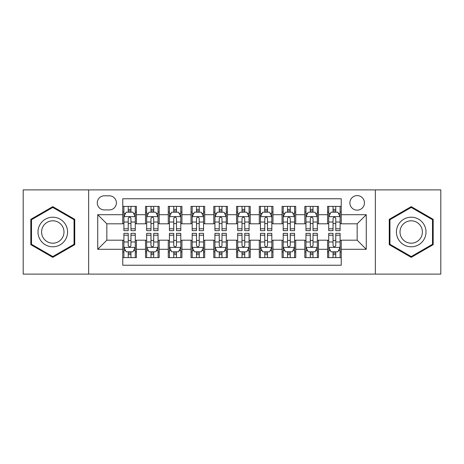 <?xml version="1.0" encoding="UTF-8"?>
<svg xmlns="http://www.w3.org/2000/svg" width="464" height="464" viewBox="0 0 464 464"><rect width="100%" height="100%" fill="white"/><g stroke="black" fill="none" stroke-linecap="round" stroke-linejoin="round"><path stroke-width="0.7" d="M357.164 195.588A7.285 7.285 0 0 0 349.885 202.872A7.285 7.285 0 0 0 357.164 210.151A7.285 7.285 0 0 0 364.449 202.872A7.285 7.285 0 0 0 357.164 195.588M375.37 274.102L440.8 274.102L440.8 189.898L375.37 189.898L375.37 274.102L88.63 274.102L88.63 189.898L23.2 189.898L23.2 274.102L88.63 274.102M341.237 206.399L327.584 206.399L327.584 214.704L318.478 214.704L318.478 223.805L327.584 223.805L327.584 214.704M318.478 214.704L318.478 206.399L304.825 206.399L304.825 214.704L295.719 214.704L295.719 223.805L304.825 223.805L304.825 214.704M295.719 214.704L295.719 206.399L282.066 206.399L282.066 214.704L272.965 214.704L272.965 223.805L282.066 223.805L282.066 214.704M272.965 214.704L272.965 206.399L259.306 206.399L259.306 214.704L250.206 214.704L250.206 223.805L259.306 223.805L259.306 214.704M250.206 214.704L250.206 206.399L236.553 206.399L236.553 214.704L227.447 214.704L227.447 223.805L236.553 223.805L236.553 214.704M227.447 214.704L227.447 206.399L213.794 206.399L213.794 214.704L204.694 214.704L204.694 223.805L213.794 223.805L213.794 214.704M204.694 214.704L204.694 206.399L191.035 206.399L191.035 214.704L181.934 214.704L181.934 223.805L191.035 223.805L191.035 214.704M181.934 214.704L181.934 206.399L168.281 206.399L168.281 214.704L159.175 214.704L159.175 223.805L168.281 223.805L168.281 214.704M159.175 214.704L159.175 206.399L145.522 206.399L145.522 223.805L136.416 223.805L136.416 206.399L122.763 206.399M122.763 257.601L136.416 257.601L136.416 240.195L145.522 240.195L145.522 257.601L159.175 257.601L159.175 240.195L168.281 240.195L168.281 249.296L159.175 249.296M168.281 249.296L168.281 257.601L181.934 257.601L181.934 240.195L191.035 240.195L191.035 249.296L181.934 249.296M191.035 249.296L191.035 257.601L204.694 257.601L204.694 240.195L213.794 240.195L213.794 249.296L204.694 249.296M213.794 249.296L213.794 257.601L227.447 257.601L227.447 240.195L236.553 240.195L236.553 249.296L227.447 249.296M236.553 249.296L236.553 257.601L250.206 257.601L250.206 240.195L259.306 240.195L259.306 249.296L250.206 249.296M259.306 249.296L259.306 257.601L272.965 257.601L272.965 240.195L282.066 240.195L282.066 249.296L272.965 249.296M282.066 249.296L282.066 257.601L295.719 257.601L295.719 240.195L304.825 240.195L304.825 249.296L295.719 249.296M304.825 249.296L304.825 257.601L318.478 257.601L318.478 240.195L327.584 240.195L327.584 249.296L318.478 249.296M104.33 209.925L109.336 209.925A7.053 7.053 0 0 0 116.394 202.872A7.053 7.053 0 0 0 109.336 195.814L104.33 195.814A7.053 7.053 0 0 0 97.278 202.872A7.053 7.053 0 0 0 104.33 209.925M375.37 189.898L88.63 189.898M341.237 214.704L341.237 198.772L122.763 198.772L122.763 223.805L106.836 223.805L106.836 240.195L122.763 240.195L122.763 265.228L341.237 265.228L341.237 240.195L357.164 240.195L357.164 223.805L341.237 223.805L341.237 214.704L366.27 214.704L366.27 249.296L341.237 249.296M122.763 249.296L97.73 249.296L97.73 214.704L122.763 214.704M327.584 249.296L327.584 257.601L341.237 257.601M122.763 212.089L123.9 212.089M128.226 212.089L130.958 212.089M135.279 212.089L136.416 212.089M122.763 223.578L123.9 223.578M128.226 223.578L130.958 223.578M135.279 223.578L136.416 223.578M122.763 240.422L123.9 240.422M128.226 240.422L130.958 240.422M135.279 240.422L136.416 240.422M122.763 251.911L123.9 251.911M128.226 251.911L130.958 251.911M135.279 251.911L136.416 251.911M145.522 223.578L146.659 223.578M150.986 223.578L153.712 223.578M158.038 223.578L159.175 223.578M145.522 212.089L146.659 212.089M150.986 212.089L153.712 212.089M158.038 212.089L159.175 212.089M145.522 240.422L146.659 240.422M150.986 240.422L153.712 240.422M158.038 240.422L159.175 240.422M145.522 251.911L146.659 251.911M150.986 251.911L153.712 251.911M158.038 251.911L159.175 251.911M168.281 240.422L169.418 240.422M173.739 240.422L176.471 240.422M180.798 240.422L181.934 240.422M168.281 251.911L169.418 251.911M173.739 251.911L176.471 251.911M180.798 251.911L181.934 251.911M168.281 212.089L169.418 212.089M173.739 212.089L176.471 212.089M180.798 212.089L181.934 212.089M168.281 223.578L169.418 223.578M173.739 223.578L176.471 223.578M180.798 223.578L181.934 223.578M191.035 240.422L192.177 240.422M196.498 240.422L199.23 240.422M203.551 240.422L204.694 240.422M191.035 251.911L192.177 251.911M196.498 251.911L199.23 251.911M203.551 251.911L204.694 251.911M191.035 212.089L192.177 212.089M196.498 212.089L199.23 212.089M203.551 212.089L204.694 212.089M191.035 223.578L192.177 223.578M196.498 223.578L199.23 223.578M203.551 223.578L204.694 223.578M213.794 240.422L214.931 240.422M219.257 240.422L221.989 240.422M226.31 240.422L227.447 240.422M213.794 251.911L214.931 251.911M219.257 251.911L221.989 251.911M226.31 251.911L227.447 251.911M213.794 212.089L214.931 212.089M219.257 212.089L221.989 212.089M226.31 212.089L227.447 212.089M213.794 223.578L214.931 223.578M219.257 223.578L221.989 223.578M226.31 223.578L227.447 223.578M236.553 240.422L237.69 240.422M242.011 240.422L244.743 240.422M249.069 240.422L250.206 240.422M236.553 251.911L237.69 251.911M242.011 251.911L244.743 251.911M249.069 251.911L250.206 251.911M236.553 212.089L237.69 212.089M242.011 212.089L244.743 212.089M249.069 212.089L250.206 212.089M236.553 223.578L237.69 223.578M242.011 223.578L244.743 223.578M249.069 223.578L250.206 223.578M259.306 240.422L260.449 240.422M264.77 240.422L267.502 240.422M271.823 240.422L272.965 240.422M259.306 251.911L260.449 251.911M264.77 251.911L267.502 251.911M271.823 251.911L272.965 251.911M259.306 212.089L260.449 212.089M264.77 212.089L267.502 212.089M271.823 212.089L272.965 212.089M259.306 223.578L260.449 223.578M264.77 223.578L267.502 223.578M271.823 223.578L272.965 223.578M282.066 240.422L283.202 240.422M287.529 240.422L290.261 240.422M294.582 240.422L295.719 240.422M282.066 251.911L283.202 251.911M287.529 251.911L290.261 251.911M294.582 251.911L295.719 251.911M282.066 212.089L283.202 212.089M287.529 212.089L290.261 212.089M294.582 212.089L295.719 212.089M282.066 223.578L283.202 223.578M287.529 223.578L290.261 223.578M294.582 223.578L295.719 223.578M304.825 240.422L305.962 240.422M310.288 240.422L313.014 240.422M317.341 240.422L318.478 240.422M304.825 251.911L305.962 251.911M310.288 251.911L313.014 251.911M317.341 251.911L318.478 251.911M304.825 212.089L305.962 212.089M310.288 212.089L313.014 212.089M317.341 212.089L318.478 212.089M304.825 223.578L305.962 223.578M310.288 223.578L313.014 223.578M317.341 223.578L318.478 223.578M327.584 240.422L328.721 240.422M333.042 240.422L335.774 240.422M340.1 240.422L341.237 240.422M327.584 251.911L328.721 251.911M333.042 251.911L335.774 251.911M340.1 251.911L341.237 251.911M327.584 212.089L328.721 212.089M333.042 212.089L335.774 212.089M340.1 212.089L341.237 212.089M327.584 223.578L328.721 223.578M333.042 223.578L335.774 223.578M340.1 223.578L341.237 223.578M106.836 223.805L97.73 214.704M106.836 240.195L97.73 249.296M366.27 214.704L357.164 223.805M366.27 249.296L357.164 240.195M52.786 257.358L74.745 244.679L74.745 219.321L52.786 206.642L30.821 219.321L30.821 244.679L52.786 257.358M433.179 219.321L411.214 206.642L389.255 219.321L389.255 244.679L411.214 257.358L433.179 244.679L433.179 219.321M130.958 209.357L128.226 209.357M135.279 228.781L130.958 228.781L130.958 230.637L135.279 230.637L135.279 216.752L133.006 212.199L126.179 212.199L123.9 216.752L123.9 230.637L128.226 230.637L128.226 228.781L123.9 228.781M123.9 216.752L123.9 206.399M135.279 216.752L135.279 206.399M128.226 212.199L128.226 206.399M130.958 206.399L130.958 212.199M130.958 228.781L130.958 218.457C130.048 216.705 129.137 216.705 128.226 218.457L128.226 228.781M128.226 254.643L130.958 254.643M123.9 235.219L128.226 235.219L128.226 233.363L123.9 233.363L123.9 247.248L126.179 251.801L133.006 251.801L135.279 247.248L135.279 233.363L130.958 233.363L130.958 235.219L135.279 235.219M135.279 247.248L135.279 257.601M123.9 247.248L123.9 257.601M130.958 251.801L130.958 257.601M128.226 257.601L128.226 251.801M128.226 235.219L128.226 245.543C129.137 247.295 130.048 247.295 130.958 245.543L130.958 235.219M52.786 217.21A14.79 14.79 0 0 0 37.99 232A14.79 14.79 0 0 0 52.786 246.79A14.79 14.79 0 0 0 67.576 232A14.79 14.79 0 0 0 52.786 217.21M52.786 220.8A11.2 11.2 0 0 0 41.586 232A11.2 11.2 0 0 0 52.786 243.2A11.2 11.2 0 0 0 63.986 232A11.2 11.2 0 0 0 52.786 220.8M74.06 244.284L52.786 256.569L31.506 244.284L31.506 219.716L52.786 207.431L74.06 219.716L74.06 244.284M398.402 224.605A14.79 14.79 0 0 0 403.819 244.812A14.79 14.79 0 0 0 424.026 239.395A14.79 14.79 0 0 0 418.609 219.188A14.79 14.79 0 0 0 398.402 224.605M401.517 226.403A11.2 11.2 0 0 0 405.617 241.698A11.2 11.2 0 0 0 420.912 237.597A11.2 11.2 0 0 0 416.817 222.302A11.2 11.2 0 0 0 401.517 226.403M432.494 219.716L432.494 244.284L411.214 256.569L389.94 244.284L389.94 219.716L411.214 207.431L432.494 219.716M153.712 209.357L150.986 209.357M158.038 228.781L153.712 228.781L153.712 230.637L158.038 230.637L158.038 216.752L155.765 212.199L148.932 212.199L146.659 216.752L146.659 230.637L150.986 230.637L150.986 228.781L146.659 228.781M146.659 216.752L146.659 206.399M158.038 216.752L158.038 206.399M150.986 212.199L150.986 206.399M153.712 206.399L153.712 212.199M153.712 228.781L153.712 218.457C152.807 216.705 151.896 216.705 150.986 218.457L150.986 228.781M176.471 209.357L173.739 209.357M180.798 228.781L176.471 228.781L176.471 230.637L180.798 230.637L180.798 216.752L178.518 212.199L171.692 212.199L169.418 216.752L169.418 230.637L173.739 230.637L173.739 228.781L169.418 228.781M169.418 216.752L169.418 206.399M180.798 216.752L180.798 206.399M173.739 212.199L173.739 206.399M176.471 206.399L176.471 212.199M176.471 228.781L176.471 218.457C175.56 216.705 174.65 216.705 173.739 218.457L173.739 228.781M199.23 209.357L196.498 209.357M203.551 228.781L199.23 228.781L199.23 230.637L203.551 230.637L203.551 216.752L201.277 212.199L194.451 212.199L192.177 216.752L192.177 230.637L196.498 230.637L196.498 228.781L192.177 228.781M192.177 216.752L192.177 206.399M203.551 216.752L203.551 206.399M196.498 212.199L196.498 206.399M199.23 206.399L199.23 212.199M199.23 228.781L199.23 218.457C198.319 216.705 197.409 216.705 196.498 218.457L196.498 228.781M221.989 209.357L219.257 209.357M226.31 228.781L221.989 228.781L221.989 230.637L226.31 230.637L226.31 216.752L224.037 212.199L217.21 212.199L214.931 216.752L214.931 230.637L219.257 230.637L219.257 228.781L214.931 228.781M214.931 216.752L214.931 206.399M226.31 216.752L226.31 206.399M219.257 212.199L219.257 206.399M221.989 206.399L221.989 212.199M221.989 228.781L221.989 218.457C221.079 216.705 220.168 216.705 219.257 218.457L219.257 228.781M150.986 254.643L153.712 254.643M146.659 235.219L150.986 235.219L150.986 233.363L146.659 233.363L146.659 247.248L148.932 251.801L155.765 251.801L158.038 247.248L158.038 233.363L153.712 233.363L153.712 235.219L158.038 235.219M158.038 247.248L158.038 257.601M146.659 247.248L146.659 257.601M153.712 251.801L153.712 257.601M150.986 257.601L150.986 251.801M150.986 235.219L150.986 245.543C151.89 247.295 152.801 247.295 153.712 245.543L153.712 235.219M173.739 254.643L176.471 254.643M169.418 235.219L173.739 235.219L173.739 233.363L169.418 233.363L169.418 247.248L171.692 251.801L178.518 251.801L180.798 247.248L180.798 233.363L176.471 233.363L176.471 235.219L180.798 235.219M180.798 247.248L180.798 257.601M169.418 247.248L169.418 257.601M176.471 251.801L176.471 257.601M173.739 257.601L173.739 251.801M173.739 235.219L173.739 245.543C174.65 247.295 175.56 247.295 176.471 245.543L176.471 235.219M196.498 254.643L199.23 254.643M192.177 235.219L196.498 235.219L196.498 233.363L192.177 233.363L192.177 247.248L194.451 251.801L201.277 251.801L203.551 247.248L203.551 233.363L199.23 233.363L199.23 235.219L203.551 235.219M203.551 247.248L203.551 257.601M192.177 247.248L192.177 257.601M199.23 251.801L199.23 257.601M196.498 257.601L196.498 251.801M196.498 235.219L196.498 245.543C197.409 247.295 198.319 247.295 199.23 245.543L199.23 235.219M219.257 254.643L221.989 254.643M214.931 235.219L219.257 235.219L219.257 233.363L214.931 233.363L214.931 247.248L217.21 251.801L224.037 251.801L226.31 247.248L226.31 233.363L221.989 233.363L221.989 235.219L226.31 235.219M226.31 247.248L226.31 257.601M214.931 247.248L214.931 257.601M221.989 251.801L221.989 257.601M219.257 257.601L219.257 251.801M219.257 235.219L219.257 245.543C220.162 247.295 221.073 247.295 221.989 245.543L221.989 235.219M244.743 209.357L242.011 209.357M249.069 228.781L244.743 228.781L244.743 230.637L249.069 230.637L249.069 216.752L246.79 212.199L239.963 212.199L237.69 216.752L237.69 230.637L242.011 230.637L242.011 228.781L237.69 228.781M237.69 216.752L237.69 206.399M249.069 216.752L249.069 206.399M242.011 212.199L242.011 206.399M244.743 206.399L244.743 212.199M244.743 228.781L244.743 218.457C243.838 216.705 242.927 216.705 242.011 218.457L242.011 228.781M242.011 254.643L244.743 254.643M237.69 235.219L242.011 235.219L242.011 233.363L237.69 233.363L237.69 247.248L239.963 251.801L246.79 251.801L249.069 247.248L249.069 233.363L244.743 233.363L244.743 235.219L249.069 235.219M249.069 247.248L249.069 257.601M237.69 247.248L237.69 257.601M244.743 251.801L244.743 257.601M242.011 257.601L242.011 251.801M242.011 235.219L242.011 245.543C242.921 247.295 243.832 247.295 244.743 245.543L244.743 235.219M267.502 209.357L264.77 209.357M271.823 228.781L267.502 228.781L267.502 230.637L271.823 230.637L271.823 216.752L269.549 212.199L262.723 212.199L260.449 216.752L260.449 230.637L264.77 230.637L264.77 228.781L260.449 228.781M260.449 216.752L260.449 206.399M271.823 216.752L271.823 206.399M264.77 212.199L264.77 206.399M267.502 206.399L267.502 212.199M267.502 228.781L267.502 218.457C266.591 216.705 265.681 216.705 264.77 218.457L264.77 228.781M264.77 254.643L267.502 254.643M260.449 235.219L264.77 235.219L264.77 233.363L260.449 233.363L260.449 247.248L262.723 251.801L269.549 251.801L271.823 247.248L271.823 233.363L267.502 233.363L267.502 235.219L271.823 235.219M271.823 247.248L271.823 257.601M260.449 247.248L260.449 257.601M267.502 251.801L267.502 257.601M264.77 257.601L264.77 251.801M264.77 235.219L264.77 245.543C265.681 247.295 266.591 247.295 267.502 245.543L267.502 235.219M290.261 209.357L287.529 209.357M294.582 228.781L290.261 228.781L290.261 230.637L294.582 230.637L294.582 216.752L292.308 212.199L285.482 212.199L283.202 216.752L283.202 230.637L287.529 230.637L287.529 228.781L283.202 228.781M283.202 216.752L283.202 206.399M294.582 216.752L294.582 206.399M287.529 212.199L287.529 206.399M290.261 206.399L290.261 212.199M290.261 228.781L290.261 218.457C289.35 216.705 288.44 216.705 287.529 218.457L287.529 228.781M287.529 254.643L290.261 254.643M283.202 235.219L287.529 235.219L287.529 233.363L283.202 233.363L283.202 247.248L285.482 251.801L292.308 251.801L294.582 247.248L294.582 233.363L290.261 233.363L290.261 235.219L294.582 235.219M294.582 247.248L294.582 257.601M283.202 247.248L283.202 257.601M290.261 251.801L290.261 257.601M287.529 257.601L287.529 251.801M287.529 235.219L287.529 245.543C288.44 247.295 289.35 247.295 290.261 245.543L290.261 235.219M313.014 209.357L310.288 209.357M317.341 228.781L313.014 228.781L313.014 230.637L317.341 230.637L317.341 216.752L315.068 212.199L308.235 212.199L305.962 216.752L305.962 230.637L310.288 230.637L310.288 228.781L305.962 228.781M305.962 216.752L305.962 206.399M317.341 216.752L317.341 206.399M310.288 212.199L310.288 206.399M313.014 206.399L313.014 212.199M313.014 228.781L313.014 218.457C312.11 216.705 311.199 216.705 310.288 218.457L310.288 228.781M310.288 254.643L313.014 254.643M305.962 235.219L310.288 235.219L310.288 233.363L305.962 233.363L305.962 247.248L308.235 251.801L315.068 251.801L317.341 247.248L317.341 233.363L313.014 233.363L313.014 235.219L317.341 235.219M317.341 247.248L317.341 257.601M305.962 247.248L305.962 257.601M313.014 251.801L313.014 257.601M310.288 257.601L310.288 251.801M310.288 235.219L310.288 245.543C311.193 247.295 312.104 247.295 313.014 245.543L313.014 235.219M335.774 209.357L333.042 209.357M340.1 228.781L335.774 228.781L335.774 230.637L340.1 230.637L340.1 216.752L337.821 212.199L330.994 212.199L328.721 216.752L328.721 230.637L333.042 230.637L333.042 228.781L328.721 228.781M328.721 216.752L328.721 206.399M340.1 216.752L340.1 206.399M333.042 212.199L333.042 206.399M335.774 206.399L335.774 212.199M335.774 228.781L335.774 218.457C334.863 216.705 333.952 216.705 333.042 218.457L333.042 228.781M333.042 254.643L335.774 254.643M328.721 235.219L333.042 235.219L333.042 233.363L328.721 233.363L328.721 247.248L330.994 251.801L337.821 251.801L340.1 247.248L340.1 233.363L335.774 233.363L335.774 235.219L340.1 235.219M340.1 247.248L340.1 257.601M328.721 247.248L328.721 257.601M335.774 251.801L335.774 257.601M333.042 257.601L333.042 251.801M333.042 235.219L333.042 245.543C333.952 247.295 334.863 247.295 335.774 245.543L335.774 235.219M145.522 249.296L136.416 249.296M145.522 214.704L136.416 214.704M135.221 216.636L123.958 216.636M123.9 213.452L125.553 213.452M133.632 213.452L135.279 213.452M128.226 222.03L123.9 222.03M135.279 222.03L130.958 222.03M130.958 210.807L128.226 210.807M123.958 247.364L135.221 247.364M135.279 250.548L133.632 250.548M125.553 250.548L123.9 250.548M130.958 241.97L135.279 241.97M123.9 241.97L128.226 241.97M128.226 253.193L130.958 253.193M157.98 216.636L146.717 216.636M146.659 213.452L148.312 213.452M156.391 213.452L158.038 213.452M150.986 222.03L146.659 222.03M158.038 222.03L153.712 222.03M153.712 210.807L150.986 210.807M180.74 216.636L169.476 216.636M169.418 213.452L171.065 213.452M179.145 213.452L180.798 213.452M173.739 222.03L169.418 222.03M180.798 222.03L176.471 222.03M176.471 210.807L173.739 210.807M203.499 216.636L192.229 216.636M192.177 213.452L193.824 213.452M201.904 213.452L203.551 213.452M196.498 222.03L192.177 222.03M203.551 222.03L199.23 222.03M199.23 210.807L196.498 210.807M226.252 216.636L214.989 216.636M214.931 213.452L216.584 213.452M224.663 213.452L226.31 213.452M219.257 222.03L214.931 222.03M226.31 222.03L221.989 222.03M221.989 210.807L219.257 210.807M146.717 247.364L157.98 247.364M158.038 250.548L156.391 250.548M148.312 250.548L146.659 250.548M153.712 241.97L158.038 241.97M146.659 241.97L150.986 241.97M150.986 253.193L153.712 253.193M169.476 247.364L180.74 247.364M180.798 250.548L179.145 250.548M171.065 250.548L169.418 250.548M176.471 241.97L180.798 241.97M169.418 241.97L173.739 241.97M173.739 253.193L176.471 253.193M192.229 247.364L203.499 247.364M203.551 250.548L201.904 250.548M193.824 250.548L192.177 250.548M199.23 241.97L203.551 241.97M192.177 241.97L196.498 241.97M196.498 253.193L199.23 253.193M214.989 247.364L226.252 247.364M226.31 250.548L224.663 250.548M216.584 250.548L214.931 250.548M221.989 241.97L226.31 241.97M214.931 241.97L219.257 241.97M219.257 253.193L221.989 253.193M249.011 216.636L237.748 216.636M237.69 213.452L239.337 213.452M247.416 213.452L249.069 213.452M242.011 222.03L237.69 222.03M249.069 222.03L244.743 222.03M244.743 210.807L242.011 210.807M237.748 247.364L249.011 247.364M249.069 250.548L247.416 250.548M239.337 250.548L237.69 250.548M244.743 241.97L249.069 241.97M237.69 241.97L242.011 241.97M242.011 253.193L244.743 253.193M271.771 216.636L260.501 216.636M260.449 213.452L262.096 213.452M270.176 213.452L271.823 213.452M264.77 222.03L260.449 222.03M271.823 222.03L267.502 222.03M267.502 210.807L264.77 210.807M260.501 247.364L271.771 247.364M271.823 250.548L270.176 250.548M262.096 250.548L260.449 250.548M267.502 241.97L271.823 241.97M260.449 241.97L264.77 241.97M264.77 253.193L267.502 253.193M294.524 216.636L283.26 216.636M283.202 213.452L284.855 213.452M292.935 213.452L294.582 213.452M287.529 222.03L283.202 222.03M294.582 222.03L290.261 222.03M290.261 210.807L287.529 210.807M283.26 247.364L294.524 247.364M294.582 250.548L292.935 250.548M284.855 250.548L283.202 250.548M290.261 241.97L294.582 241.97M283.202 241.97L287.529 241.97M287.529 253.193L290.261 253.193M317.283 216.636L306.02 216.636M305.962 213.452L307.609 213.452M315.688 213.452L317.341 213.452M310.288 222.03L305.962 222.03M317.341 222.03L313.014 222.03M313.014 210.807L310.288 210.807M306.02 247.364L317.283 247.364M317.341 250.548L315.688 250.548M307.609 250.548L305.962 250.548M313.014 241.97L317.341 241.97M305.962 241.97L310.288 241.97M310.288 253.193L313.014 253.193M340.042 216.636L328.779 216.636M328.721 213.452L330.368 213.452M338.447 213.452L340.1 213.452M333.042 222.03L328.721 222.03M340.1 222.03L335.774 222.03M335.774 210.807L333.042 210.807M328.779 247.364L340.042 247.364M340.1 250.548L338.447 250.548M330.368 250.548L328.721 250.548M335.774 241.97L340.1 241.97M328.721 241.97L333.042 241.97M333.042 253.193L335.774 253.193"/></g></svg>
